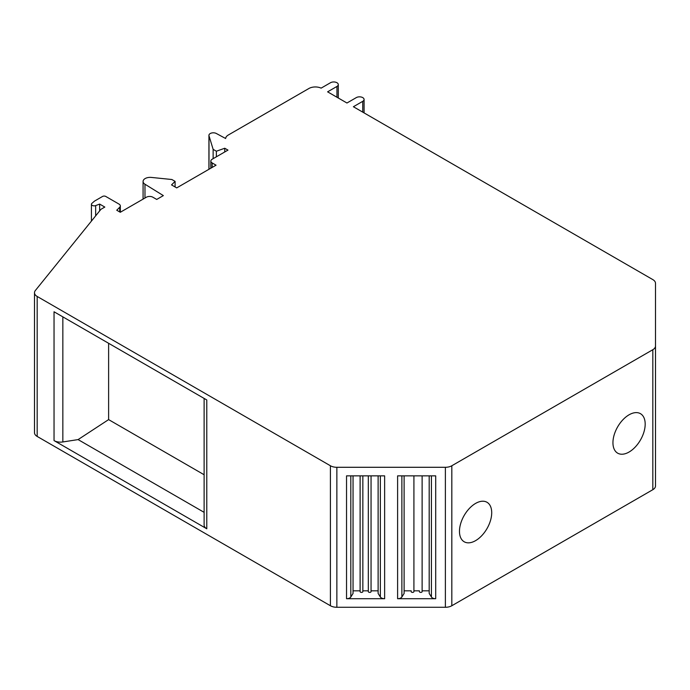 <?xml version="1.0" encoding="UTF-8"?>
<svg xmlns="http://www.w3.org/2000/svg" width="690" height="690" viewBox="0 0 690 690"><rect width="100%" height="100%" fill="white"/><g stroke="black" fill="none" stroke-linecap="round" stroke-linejoin="round"><path stroke-width="1.03" d="M34.5 292.733L34.5 432.716A9.117 5.261 0 0 0 37.174 436.434L330.415 605.742A9.117 5.261 0 0 0 336.858 607.278L445.378 607.278A9.117 5.261 0 0 0 451.821 605.742L652.826 489.693A9.117 5.261 0 0 0 655.5 485.967L655.5 283.331A9.117 5.261 0 0 0 652.826 279.605L353.392 106.734L362.742 101.335A4.563 2.631 0 0 0 364.079 99.472A4.563 2.631 0 0 0 361.267 97.04A4.563 2.631 0 0 0 356.299 97.609L346.949 103.008L327.603 91.839L336.953 86.44A4.563 2.631 0 0 0 338.29 84.585A4.563 2.631 0 0 0 335.469 82.153A4.563 2.631 0 0 0 330.501 82.722L321.117 88.139A9.117 5.261 0 0 0 308.904 88.492L228.295 135.024A9.117 5.261 0 0 0 225.639 138.5L216.332 133.489A4.399 2.544 0 0 0 211.58 133.015A4.399 2.544 0 0 0 208.932 135.344A4.399 2.544 0 0 0 209.001 135.783L213.141 149.359L216.367 151.222L224.75 148.246L227.976 150.101L212.175 159.226A4.563 2.631 0 0 0 210.838 161.089A4.563 2.631 0 0 0 212.175 162.952L216.048 165.186L176.709 187.896L171.534 184.903L175.096 181.375L171.879 179.512L151.377 177.425A7.072 4.08 0 0 0 143.08 181.453A7.072 4.08 0 0 0 144.978 184.23L163.349 195.606L156.725 199.436L152.852 197.202A4.563 2.631 0 0 0 146.401 197.202L120.284 212.279L116.739 210.226L119.715 207.259A4.563 2.631 0 0 0 120.327 205.939A4.563 2.631 0 0 0 118.991 204.085L105.777 196.452A2.277 1.32 0 0 0 102.551 196.452L94.496 201.109L91.874 203.395A2.734 1.578 0 0 0 91.425 204.266A2.734 1.578 0 0 0 92.848 205.655A2.734 1.578 0 0 0 95.651 205.586L99.653 204.085L104.811 207.069L100.947 209.303L35.354 290.507A9.117 5.261 0 0 0 34.5 292.733A9.117 5.261 0 0 0 37.174 296.45L330.415 465.759A9.117 5.261 0 0 0 336.858 467.294L445.378 467.294A9.117 5.261 0 0 0 451.821 465.759L652.826 349.709A9.117 5.261 0 0 0 655.5 345.983M612.944 442.73A22.796 13.162 120 0 0 617.662 453.166A22.796 13.162 120 0 0 635.231 447.051A22.796 13.162 120 0 0 645.184 424.109A22.796 13.162 120 0 0 640.458 413.672A22.796 13.162 120 0 0 622.889 419.787A22.796 13.162 120 0 0 612.944 442.73M459.471 531.335A22.796 13.162 120 0 0 464.189 541.771A22.796 13.162 120 0 0 481.758 535.664A22.796 13.162 120 0 0 491.711 512.713A22.796 13.162 120 0 0 486.993 502.277A22.796 13.162 120 0 0 469.424 508.392A22.796 13.162 120 0 0 459.471 531.335M353.047 475.859L353.047 593.452L350.822 596.988A4.563 2.631 180 0 1 346.535 598.722L384.632 598.722A4.563 2.631 180 0 1 380.354 596.988L378.12 593.452L378.12 475.859M346.535 598.722L346.535 475.859L384.632 475.859L384.632 598.722M404.116 475.859L404.116 593.452L401.882 596.988A4.563 2.631 180 0 1 397.604 598.722L435.701 598.722A4.563 2.631 180 0 1 431.423 596.988L429.189 593.452L429.189 475.859M397.604 598.722L397.604 475.859L435.701 475.859L435.701 598.722M204.119 474.746L108.615 419.606L78.099 439.59L62.842 441.954A9.117 5.261 180 0 1 54.036 440.591L54.036 311.777L206.784 399.967L206.784 528.782A9.117 5.261 180 0 1 204.119 525.056L204.119 398.423M54.036 440.591L206.784 528.782M99.653 210.899L99.653 204.085M175.096 186.964L175.096 181.375M224.75 151.964L224.75 148.246M216.367 156.803L216.367 151.222M213.141 158.666L213.141 149.359M655.5 348.959L655.5 283.331M655.5 326.965L655.5 319.479M360.111 590.821L353.047 590.821M362.845 475.859L362.845 591.606A1.371 0.794 180 0 1 361.482 592.4A1.371 0.794 180 0 1 360.111 591.606L360.111 475.859M371.056 475.859L371.056 591.606A1.371 0.794 180 0 1 369.685 592.4A1.371 0.794 180 0 1 368.322 591.606L368.322 590.821L362.845 590.821M378.12 590.821L371.056 590.821M413.914 475.859L413.914 591.606A1.371 0.794 180 0 1 412.551 592.4A1.371 0.794 180 0 1 411.18 591.606L411.18 590.821L404.116 590.821M422.125 475.859L422.125 591.606A1.371 0.794 180 0 1 420.753 592.4A1.371 0.794 180 0 1 419.391 591.606L419.391 590.821L413.914 590.821M429.189 590.821L422.125 590.821M368.322 591.606L368.322 475.859M419.391 591.606L419.391 590.821M411.18 591.606L411.18 590.821M78.099 439.59L204.119 512.342M108.615 419.606L108.615 343.284M652.826 489.693L652.826 349.709M451.821 605.742L451.821 465.759M445.378 607.278L445.378 467.294M336.858 607.278L336.858 467.294M330.415 605.742L330.415 465.759M37.174 436.434L37.174 296.45M95.651 215.858L95.651 205.586M119.715 211.942L119.715 207.259M144.978 198.021L144.978 184.23M212.175 167.42L212.175 162.952M209.001 169.248L209.001 135.783M336.953 97.238L336.953 86.44M362.742 112.134L362.742 101.335M380.354 596.988L380.354 475.859M350.822 596.988L350.822 475.859M431.423 596.988L431.423 475.859M401.882 596.988L401.882 475.859M62.842 441.954L62.842 316.857M91.425 221.085L91.425 204.266M120.327 212.253L120.327 205.939M143.08 199.117L143.08 181.453M210.838 168.188L210.838 161.089M208.932 169.292L208.932 135.344M338.29 98.006L338.29 84.585M364.079 112.901L364.079 99.472"/></g></svg>

